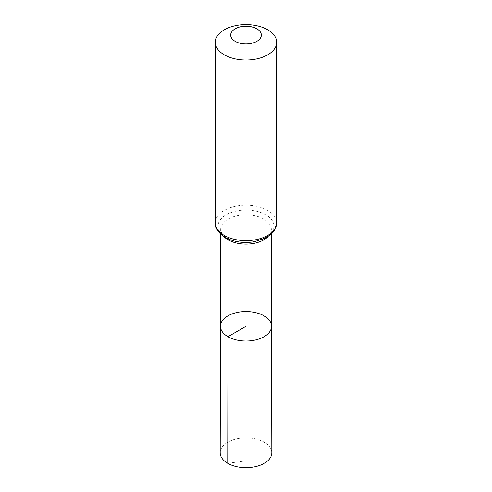<?xml version="1.0" encoding="UTF-8"?>
<svg xmlns="http://www.w3.org/2000/svg" width="492" height="492" viewBox="0 0 492 492"><rect width="100%" height="100%" fill="white"/><g stroke="black" fill="none" stroke-linecap="round" stroke-linejoin="round"><path stroke-width="0.37" stroke-dasharray="2.46 1.84" d="M271.541 326.27A25.541 14.748 0 0 0 246 311.541A25.541 14.748 0 0 0 220.459 326.27M271.818 452.763A25.818 14.908 0 0 0 264.259 442.24A25.818 14.908 0 0 0 236.135 439.005A25.818 14.908 0 0 0 220.182 452.763M227.741 463.323L246 460.869L246 341.03M223.928 236.652A25.326 14.625 180 0 1 220.674 229.469A25.326 14.625 180 0 1 246 214.863A25.326 14.625 180 0 1 271.326 229.469A25.326 14.625 180 0 1 268.072 236.652M215.324 222.931A30.676 17.712 180 0 1 246 205.219A30.676 17.712 180 0 1 276.676 222.931M226.203 237.636A28.001 16.168 180 0 1 238.755 210.588A28.001 16.168 180 0 1 273.048 230.385A28.001 16.168 180 0 1 226.203 237.636M271.338 234.124L271.326 229.469C270.631 234.893 267.088 236.818 260.465 239.844C248.386 243.583 237.292 242.913 227.193 237.827C220.016 233.11 220.773 230.213 220.674 229.469L220.662 234.124"/><path stroke-width="0.74" d="M227.944 336.712A25.541 14.748 0 0 0 255.791 339.904A25.541 14.748 0 0 0 271.541 326.27A25.541 14.748 0 0 0 246 311.541A25.541 14.748 0 0 0 220.459 326.27A25.541 14.748 0 0 0 227.944 336.712A25.541 14.748 0 0 0 255.791 339.904A25.541 14.748 0 0 0 271.541 326.27L271.818 452.763A25.818 14.908 0 0 1 255.895 466.545A25.818 14.908 0 0 1 227.741 463.323A25.818 14.908 0 0 1 220.182 452.763L220.459 326.27A25.541 14.748 0 0 0 227.944 336.712M235.158 41.34A15.338 8.856 180 0 1 242.033 26.525A15.338 8.856 180 0 1 260.815 37.374A15.338 8.856 180 0 1 235.158 41.34M224.309 54.833A30.676 17.712 180 0 1 215.324 42.312A30.676 17.712 180 0 1 246 24.6A30.676 17.712 180 0 1 276.676 42.312A30.676 17.712 180 0 1 257.74 58.671A30.676 17.712 180 0 1 224.309 54.833M246 341.03L246 326.288L227.944 336.712L227.741 463.323M268.072 236.652A25.326 14.625 180 0 1 228.091 239.825A25.326 14.625 180 0 1 223.928 236.652M224.309 235.453A30.676 17.712 180 0 1 215.324 222.931C215.127 228.227 218.417 233.067 225.207 237.439C233.718 242.015 243.429 243.46 254.327 241.769L266.227 237.759L272.734 232.685L274.462 230.373L276.676 222.931A30.676 17.712 180 0 1 257.74 239.29A30.676 17.712 180 0 1 224.309 235.453M220.662 234.124L220.459 326.27M271.338 234.124L271.541 326.27M215.324 42.312L215.324 222.931M276.676 42.312L276.676 222.931"/></g></svg>
